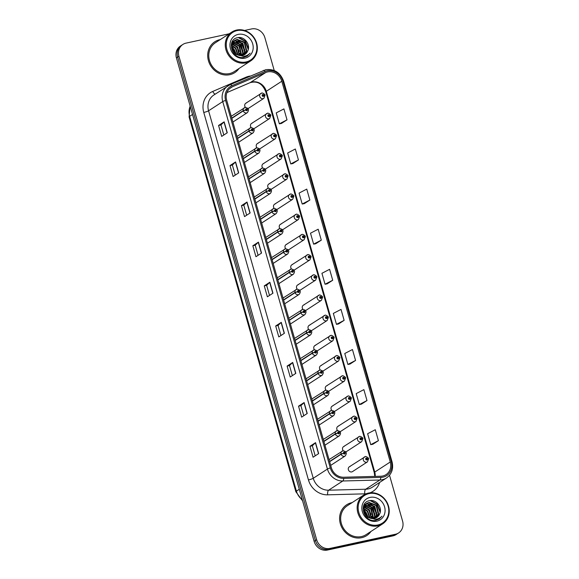 <?xml version="1.0" encoding="UTF-8"?>
<svg xmlns="http://www.w3.org/2000/svg" width="579" height="579" viewBox="0 0 579 579"><rect width="100%" height="100%" fill="white"/><g stroke="black" fill="none" stroke-linecap="round" stroke-linejoin="round"><path stroke-width="0.87" d="M252.343 123.103A2.873 2.584 57 0 0 251.206 127.575M253.696 128.603A2.873 2.584 57 0 0 254.688 128.241L269.64 118.521A2.873 2.584 -123 0 1 265.681 117.11A2.873 2.584 -123 0 1 267.295 113.383M258.096 143.295A2.873 2.584 57 0 0 256.96 147.775M259.45 148.803A2.873 2.584 57 0 0 260.441 148.441L275.394 138.721A2.873 2.584 -123 0 1 271.435 137.303A2.873 2.584 -123 0 1 273.049 133.575M263.85 163.495A2.873 2.584 57 0 0 262.714 167.968M265.204 168.996A2.873 2.584 57 0 0 266.195 168.634L281.148 158.914A2.873 2.584 -123 0 1 277.189 157.502A2.873 2.584 -123 0 1 278.803 153.775M269.604 183.688A2.873 2.584 57 0 0 268.468 188.168M270.958 189.195A2.873 2.584 57 0 0 271.949 188.834L286.902 179.114A2.873 2.584 -123 0 1 282.936 177.702A2.873 2.584 -123 0 1 284.557 173.968M275.358 203.888A2.873 2.584 57 0 0 274.222 208.36M276.711 209.395A2.873 2.584 57 0 0 277.703 209.033L292.656 199.314A2.873 2.584 -123 0 1 288.689 197.895A2.873 2.584 -123 0 1 290.311 194.168M281.112 224.087A2.873 2.584 57 0 0 279.968 228.56M282.465 229.588A2.873 2.584 57 0 0 283.457 229.226L298.409 219.506A2.873 2.584 -123 0 1 294.443 218.095A2.873 2.584 -123 0 1 296.064 214.368M286.866 244.28A2.873 2.584 57 0 0 285.722 248.76M288.212 249.788A2.873 2.584 57 0 0 289.211 249.426L304.156 239.706A2.873 2.584 -123 0 1 300.197 238.295A2.873 2.584 -123 0 1 301.818 234.56M292.619 264.48A2.873 2.584 57 0 0 291.476 268.953M293.966 269.988A2.873 2.584 57 0 0 294.964 269.619L309.91 259.899A2.873 2.584 -123 0 1 305.951 258.487A2.873 2.584 -123 0 1 307.572 254.76M298.373 284.68A2.873 2.584 57 0 0 297.23 289.153M299.719 290.18A2.873 2.584 57 0 0 300.718 289.818L315.664 280.098A2.873 2.584 -123 0 1 311.705 278.687A2.873 2.584 -123 0 1 313.319 274.96M304.127 304.872A2.873 2.584 57 0 0 302.983 309.352M305.473 310.38A2.873 2.584 57 0 0 306.472 310.018L321.417 300.298A2.873 2.584 -123 0 1 317.458 298.887A2.873 2.584 -123 0 1 319.072 295.152M309.881 325.072A2.873 2.584 57 0 0 308.737 329.545M311.227 330.573A2.873 2.584 57 0 0 312.226 330.211L327.171 320.491A2.873 2.584 -123 0 1 323.212 319.08A2.873 2.584 -123 0 1 324.826 315.352M315.635 345.272A2.873 2.584 57 0 0 314.491 349.745M316.981 350.773A2.873 2.584 57 0 0 317.98 350.411L332.925 340.691A2.873 2.584 -123 0 1 328.966 339.28A2.873 2.584 -123 0 1 330.58 335.552M321.388 365.465A2.873 2.584 57 0 0 320.245 369.945M322.735 370.973A2.873 2.584 57 0 0 323.733 370.611L338.679 360.891A2.873 2.584 -123 0 1 334.72 359.472A2.873 2.584 -123 0 1 336.334 355.745M327.142 385.665A2.873 2.584 57 0 0 325.999 390.137M328.488 391.165A2.873 2.584 57 0 0 329.48 390.803L344.433 381.083A2.873 2.584 -123 0 1 340.474 379.672A2.873 2.584 -123 0 1 342.088 375.945M332.889 405.857A2.873 2.584 57 0 0 331.753 410.337M334.242 411.365A2.873 2.584 57 0 0 335.234 411.003L350.186 401.283A2.873 2.584 -123 0 1 346.228 399.872A2.873 2.584 -123 0 1 347.841 396.137M338.643 426.057A2.873 2.584 57 0 0 337.506 430.53M339.996 431.565A2.873 2.584 57 0 0 340.988 431.203L355.94 421.483A2.873 2.584 -123 0 1 351.981 420.065A2.873 2.584 -123 0 1 353.595 416.337M344.396 446.257A2.873 2.584 57 0 0 343.26 450.73M345.75 451.758A2.873 2.584 57 0 0 346.741 451.396L361.694 441.676A2.873 2.584 -123 0 1 357.735 440.264A2.873 2.584 -123 0 1 359.349 436.537M350.15 466.45A2.873 2.584 57 0 0 348.536 470.184A2.873 2.584 57 0 0 352.495 471.596L367.448 461.876A2.873 2.584 -123 0 1 363.489 460.464A2.873 2.584 -123 0 1 365.103 456.73M246.596 102.903A2.873 2.584 57 0 0 245.453 107.376M247.942 108.403A2.873 2.584 57 0 0 248.934 108.041L263.886 98.321A2.873 2.584 -123 0 1 259.928 96.91A2.873 2.584 -123 0 1 261.542 93.183M219.825 39.683A18.376 16.545 57 0 0 214.795 41.775A18.376 16.545 57 0 0 209.482 63.545A18.376 16.545 57 0 0 229.798 74.677A18.376 16.545 57 0 0 234.828 72.592A18.376 16.545 57 0 0 239.033 68.488A18.376 16.545 57 0 1 234.828 72.592A18.376 16.545 57 0 1 229.798 74.677A18.376 16.545 57 0 1 209.482 63.545A18.376 16.545 57 0 1 214.795 41.775A18.376 16.545 57 0 1 219.825 39.683A18.376 16.545 57 0 1 220.244 39.596A18.376 16.545 57 0 0 219.825 39.683M351.721 502.688A18.376 16.545 57 0 0 346.683 504.779A18.376 16.545 57 0 0 341.371 526.55A18.376 16.545 57 0 0 361.687 537.681A18.376 16.545 57 0 0 366.724 535.597A18.376 16.545 57 0 0 370.922 531.493A18.376 16.545 57 0 1 366.724 535.597L366.724 535.597A18.376 16.545 57 0 1 361.687 537.681A18.376 16.545 57 0 1 341.371 526.55A18.376 16.545 57 0 1 346.683 504.779A18.376 16.545 57 0 1 351.721 502.688A18.376 16.545 57 0 1 352.141 502.601A18.376 16.545 57 0 0 351.721 502.688M267.563 71.926A12.253 11.03 -123 0 1 281.799 81.234L390.268 461.991A12.253 11.03 -123 0 1 386.034 474.621A12.253 11.03 -123 0 1 380.729 476.249L343.644 477.234A12.253 11.03 -123 0 1 331.354 467.694L226.671 100.203A12.253 11.03 -123 0 1 230.905 87.574A12.253 11.03 -123 0 1 232.418 86.763L265.725 72.513A12.253 11.03 -123 0 1 267.563 71.926M267.245 70.797A13.44 12.101 57 0 0 265.218 71.441L231.918 85.692A13.44 12.101 57 0 0 225.615 100.435L330.298 467.926A13.44 12.101 57 0 0 343.781 478.384L380.859 477.407A13.44 12.101 57 0 0 391.324 461.76L282.863 81.002A13.44 12.101 57 0 0 267.245 70.797M232.013 48.238A15.315 13.787 -123 0 1 235.733 53.796M363.901 511.243A15.315 13.787 -123 0 1 367.622 516.801L365.501 512.48L363.844 510.975M229.183 33.785L186.047 43.121A11.486 10.342 57 0 0 182.906 44.424L180.387 46.059A11.486 10.342 57 0 0 176.421 57.907L314.122 541.329A11.486 10.342 57 0 0 327.475 550.05L392.953 535.879L394.205 535.061A11.486 10.342 57 0 0 397.353 533.758A11.486 10.342 57 0 1 394.205 535.061L328.727 549.232L394.205 535.061L395.464 534.243A11.486 10.342 57 0 0 398.613 532.941A11.486 10.342 57 0 0 402.579 521.093L389.522 475.258M314.122 541.329L315.381 540.511A11.486 10.342 57 0 0 328.727 549.232A11.486 10.342 57 0 1 315.381 540.511L177.673 57.089L315.381 540.511L316.641 539.693A11.486 10.342 57 0 0 329.987 548.414L395.464 534.243M181.647 45.242A11.486 10.342 57 0 0 177.673 57.089A11.486 10.342 57 0 1 181.647 45.242M372.811 444.274L378.413 440.662L375.293 429.727L367.622 433.714L370.734 444.65L372.876 444.259M361.39 404.171L366.985 400.559L363.873 389.624L356.194 393.611L359.313 404.547L361.455 404.156M349.969 364.068L355.564 360.456L352.445 349.521L344.773 353.508L347.885 364.444L350.027 364.053M338.541 323.965L344.136 320.353L341.024 309.418L333.345 313.405L336.464 324.341L338.606 323.951M281.423 123.45L287.018 119.839L283.905 108.903L276.226 112.891L279.346 123.826L281.488 123.436M292.851 163.553L298.446 159.942L295.326 149.006L287.654 152.994L290.767 163.929L292.909 163.539M304.272 203.656L309.866 200.044L306.754 189.109L299.075 193.097L302.195 204.032L304.337 203.642M315.693 243.759L321.294 240.147L318.175 229.212L310.503 233.199L313.615 244.135L315.758 243.745M327.121 283.862L332.715 280.25L329.603 269.315L321.924 273.302L325.036 284.238L327.186 283.848M274.229 70.508L264.878 37.671A11.486 10.342 57 0 0 251.525 28.95L244.533 30.463M182.906 44.424A11.486 10.342 57 0 0 178.933 56.272L316.641 539.693M295.811 373.39L290.224 377.023L287.112 366.08L292.699 362.447L295.811 373.39M307.239 413.486L301.645 417.126L298.532 406.183L304.12 402.55L307.239 413.486M318.66 453.589L313.073 457.229L309.953 446.286L315.548 442.653L318.66 453.589M261.542 253.081L255.954 256.714L252.835 245.771L258.429 242.138L261.542 253.081M250.121 212.978L244.533 216.611L241.414 205.675L247.001 202.035L250.121 212.978M238.693 172.875L233.105 176.508L229.993 165.572L235.581 161.932L238.693 172.875M227.272 132.772L221.685 136.405L218.565 125.469L224.153 121.836L227.272 132.772M284.39 333.287L278.803 336.92L275.684 325.977L281.271 322.344L284.39 333.287M272.962 293.184L267.375 296.817L264.263 285.874L269.85 282.241L272.962 293.184M264.263 285.874L266.644 285.36M269.51 295.428L266.644 285.353L269.698 282.364A3.061 0.434 -15.9 0 1 269.85 282.241M275.684 325.977L278.065 325.463L281.119 322.467A3.061 0.434 -15.9 0 1 281.271 322.344M218.565 125.469L220.954 124.948L224.001 121.952A3.061 0.434 -15.9 0 1 224.153 121.836M229.993 165.572L232.374 165.051L235.429 162.055A3.061 0.434 -15.9 0 1 235.581 161.932M241.414 205.675L243.795 205.154L246.849 202.158A3.061 0.434 -15.9 0 1 247.001 202.035M252.835 245.771L255.223 245.257L258.277 242.261A3.061 0.434 -15.9 0 1 258.429 242.138M309.953 446.286L312.342 445.772L315.389 442.769A3.061 0.434 -15.9 0 1 315.548 442.653M298.532 406.183L300.914 405.669L303.968 402.673A3.061 0.434 -15.9 0 1 304.12 402.55M287.112 366.08L289.493 365.566L292.547 362.57A3.061 0.434 -15.9 0 1 292.699 362.447M332.715 280.25L325.036 284.238M321.294 240.147L313.615 244.135M309.866 200.044L302.195 204.032M298.446 159.942L290.767 163.929M287.018 119.839L279.346 123.826M344.136 320.353L336.464 324.341M355.564 360.456L347.885 364.444M366.985 400.559L359.313 404.547M378.413 440.662L370.734 444.65M258.089 255.325L255.216 245.25M246.661 215.222L243.795 205.147M235.24 175.119L232.367 165.044M223.82 135.016L220.946 124.941M280.938 335.531L278.065 325.456M292.359 375.633L289.486 365.559M303.78 415.736L300.914 405.662M315.208 455.839L312.334 445.758M392.953 535.879A11.486 10.342 57 0 0 396.094 534.576L398.613 532.941M264.849 95.238L263.858 95.238A0.955 0.861 57 0 0 262.164 95.644A0.955 0.861 57 0 0 263.879 95.318L263.127 95.825L262.808 95.144L263.858 95.238M262.83 95.752L263.365 95.405L262.801 95.73M263.879 95.318L265.044 95.325L263.886 98.321M231.839 118.333L243.303 110.878L245.684 109.974A0.955 0.861 57 0 0 247.378 109.569A0.955 0.861 57 0 0 245.662 109.894L246.422 109.388L246.734 110.075L245.684 109.974M245.662 109.894L243.238 110.64A2.873 2.584 -123 0 1 245.047 107.47M231.766 118.102L243.238 110.64M270.603 115.438L269.611 115.438A0.955 0.861 57 0 0 267.918 115.843A0.955 0.861 57 0 0 269.633 115.518L268.873 116.024L268.562 115.337L269.611 115.438M268.576 115.952L269.119 115.605M269.633 115.518L270.798 115.518L269.64 118.521M268.555 115.93L269.112 115.568M276.357 135.631L275.365 135.631A0.955 0.861 57 0 0 273.672 136.043A0.955 0.861 57 0 0 275.387 135.71L274.627 136.224L274.316 135.537L275.365 135.631M274.33 136.152L274.873 135.797M275.387 135.71L276.552 135.718L275.394 138.721M274.308 136.13L274.859 135.768M282.111 155.831L281.119 155.831A0.955 0.861 57 0 0 279.425 156.236A0.955 0.861 57 0 0 281.141 155.91L280.381 156.417L280.07 155.737L281.119 155.831M280.084 156.344L280.627 155.997M281.141 155.91L282.306 155.91L281.148 158.914M280.062 156.323L280.612 155.961M287.864 176.03L286.873 176.03A0.955 0.861 57 0 0 285.179 176.436A0.955 0.861 57 0 0 286.894 176.11L286.135 176.617L285.823 175.929L286.873 176.03M285.838 176.544L286.381 176.19M286.894 176.11L288.06 176.11L286.902 179.114M285.816 176.523L286.366 176.161M237.593 138.533L249.057 131.078L251.438 130.174A0.955 0.861 57 0 0 253.132 129.768A0.955 0.861 57 0 0 251.416 130.094L252.176 129.587L252.487 130.268L251.438 130.174M251.416 130.094L248.992 130.84A2.873 2.584 -123 0 1 250.801 127.669M237.52 138.294L248.992 130.84M243.339 158.733L254.811 151.271L257.192 150.374A0.955 0.861 57 0 0 258.885 149.961A0.955 0.861 57 0 0 257.17 150.294L257.93 149.78L258.241 150.468L257.192 150.374M257.17 150.294L254.746 151.032A2.873 2.584 -123 0 1 256.555 147.869M243.274 158.494L254.746 151.032M249.093 178.925L260.564 171.471L262.946 170.566A0.955 0.861 57 0 0 264.639 170.161A0.955 0.861 57 0 0 262.924 170.487L263.684 169.98L263.995 170.667L262.946 170.566M262.924 170.487L260.499 171.232A2.873 2.584 -123 0 1 262.309 168.062M249.028 178.687L260.499 171.232M242.094 55.512L243.202 53L241.153 44.569L233.286 41.768M233.019 41.847L232.251 42.122M233.12 41.999L240.705 44.858L242.76 53.29L241.812 55.548M243.166 55.258L244.975 51.849L242.927 43.418L235.371 40.544L234.025 40.971M233.786 41.08L232.649 41.76M232.874 41.623L233.583 41.261M233.829 41.152L234.929 40.834L242.485 43.707L244.533 52.139L242.905 55.338M244.143 54.875L246.748 50.699L244.7 42.26L237.144 39.394L234.864 40.32L231.94 44.764L234.582 52.819L237.028 54.578A8.656 7.795 57 0 0 242.529 55.432A8.656 7.795 57 0 0 244.903 54.448A8.656 7.795 57 0 0 247.544 51.328L244.823 54.491M234.647 40.465L236.702 39.683L244.258 42.549L246.307 50.981L243.904 54.983M236.297 54.173L234.054 49.186L231.846 47.326M231.955 47.97L233.612 49.476L235.747 53.804M235.856 54.462L235.928 55.28M238.121 55.07L235.827 48.028L231.839 45.372M231.803 45.799L235.385 48.318L237.701 54.904M239.612 55.483L237.6 46.877L232.157 43.917M232.063 44.25L237.158 47.167L239.257 55.41M240.915 55.598L241.429 54.158L239.373 45.719L232.657 42.737M232.519 43.012L238.932 46.009L240.987 54.448L240.603 55.591M246.046 61.953A16.465 14.822 57 0 0 256.244 43.107A16.465 14.822 57 0 0 237.115 30.6A16.465 14.822 57 0 0 226.91 49.454A16.465 14.822 57 0 0 246.046 61.953M245.974 62.865A17.232 15.51 57 0 0 250.693 60.904A17.232 15.51 57 0 0 255.672 40.494A17.232 15.51 57 0 0 236.623 30.057A17.232 15.51 57 0 0 231.904 32.019A17.232 15.51 57 0 0 226.925 52.428A17.232 15.51 57 0 0 245.974 62.865M231.904 32.019L215.417 42.737A17.232 15.51 57 0 0 210.438 63.147A17.232 15.51 57 0 0 229.487 73.584A17.232 15.51 57 0 0 234.206 71.622L250.693 60.904M240.56 55.584A17.232 15.51 57 0 0 239.93 53.116M239.279 51.422A17.232 15.51 57 0 0 235.023 45.35M233.8 44.279A17.232 15.51 57 0 0 232.403 43.259M247.544 51.328C251.199 45.104 244.483 36.159 237.94 37.621C225.969 39.14 231.716 59.717 243.621 57.415L247.291 56.025L250.099 53.174C248.253 55.07 246.003 56.127 243.346 56.351L237.028 54.578M238.193 34.393A12.485 11.24 57 0 0 230.456 48.687A12.485 11.24 57 0 0 244.96 58.168A12.485 11.24 57 0 0 252.697 43.874A12.485 11.24 57 0 0 238.193 34.393M239.076 37.526L245.373 41.218L248.442 48.477M239.25 41.326L241.827 43.526L244.808 49.989M237.477 42.477L240.053 44.677L243.035 51.14M232.041 48.361L235.414 53.557M250.099 53.174L247.233 56.069M238.258 37.577L245.156 41.362L248.253 49.468M238.078 40.928L241.602 43.671L244.7 51.343M236.304 42.079L239.829 44.822L242.927 52.494M232.172 48.846L235.023 53.232M373.983 518.516L375.091 516.005L373.042 507.573L365.175 504.772M364.908 504.852L364.14 505.127M365.009 505.004L372.601 507.863L374.649 516.294L373.701 518.552M375.054 518.263L376.871 514.854L374.816 506.422L367.26 503.549L365.914 503.976M365.675 504.085L364.538 504.765M364.763 504.627L365.472 504.266M365.725 504.157L366.818 503.839L374.374 506.712L376.422 515.144L374.794 518.343M376.032 517.879L378.644 513.703L376.589 505.264L369.033 502.398L366.753 503.325L363.829 507.769L366.471 515.824L368.917 517.583A8.656 7.795 57 0 0 374.418 518.437A8.656 7.795 57 0 0 376.791 517.452A8.656 7.795 57 0 0 379.433 514.333L376.712 517.496M366.536 503.469L368.591 502.688L376.147 505.554L378.196 513.986L375.8 517.988M368.186 517.177L365.942 512.191L363.735 510.331M367.745 517.467L367.817 518.285M370.01 518.075L367.716 511.033L363.735 508.376M363.692 508.803L367.274 511.322L369.597 517.908M371.501 518.487L369.496 509.882L364.053 506.922M363.952 507.255L369.047 510.171L371.146 518.415M372.804 518.603L373.317 517.163L371.269 508.724L364.546 505.742M364.408 506.017L370.821 509.013L372.876 517.452L372.492 518.596M377.935 524.958A16.465 14.822 57 0 0 388.133 506.111A16.465 14.822 57 0 0 369.004 493.605A16.465 14.822 57 0 0 358.806 512.458A16.465 14.822 57 0 0 377.935 524.958M377.863 525.87A17.232 15.51 57 0 0 382.581 523.908A17.232 15.51 57 0 0 387.561 503.498A17.232 15.51 57 0 0 368.519 493.062A17.232 15.51 57 0 0 363.793 495.023A17.232 15.51 57 0 0 358.821 515.433A17.232 15.51 57 0 0 377.863 525.87M363.793 495.023L347.313 505.742A17.232 15.51 57 0 0 342.334 526.152A17.232 15.51 57 0 0 361.376 536.588A17.232 15.51 57 0 0 366.094 534.627L382.581 523.908M372.456 518.589A17.232 15.51 57 0 0 371.819 516.121M371.168 514.427A17.232 15.51 57 0 0 366.92 508.355M365.696 507.284A17.232 15.51 57 0 0 364.3 506.263M379.433 514.333C383.095 508.109 376.372 499.163 369.829 500.625C357.858 502.145 363.605 522.721 375.51 520.42L379.187 519.03L381.988 516.178C380.142 518.075 377.892 519.131 375.243 519.356L368.917 517.583M370.082 497.397A12.485 11.24 57 0 0 362.345 511.691A12.485 11.24 57 0 0 376.857 521.172A12.485 11.24 57 0 0 384.586 506.878A12.485 11.24 57 0 0 370.082 497.397M370.973 500.531L377.262 504.222L380.338 511.481M371.139 504.331L373.716 506.531L376.697 512.994M369.366 505.481L371.942 507.682L374.924 514.145M363.93 511.366L367.303 516.562M381.988 516.178L379.122 519.074M370.155 500.582L377.045 504.367L380.15 512.473M369.967 503.933L373.491 506.676L376.589 514.347M368.193 505.083L371.718 507.826L374.816 515.498M364.061 511.85L366.912 516.236M293.618 196.223L292.627 196.223A0.955 0.861 57 0 0 290.933 196.636A0.955 0.861 57 0 0 292.648 196.303L291.888 196.809L291.577 196.129L292.627 196.223M291.592 196.737L292.134 196.39M292.648 196.303L293.814 196.31L292.656 199.314M291.57 196.722L292.12 196.361M299.372 216.423L298.38 216.423A0.955 0.861 57 0 0 296.687 216.828A0.955 0.861 57 0 0 298.402 216.503L297.642 217.009L297.331 216.322L298.38 216.423M297.345 216.937L297.881 216.589M298.402 216.503L299.567 216.503L298.409 219.506M297.324 216.915L297.874 216.553M305.119 236.623L304.134 236.616A0.955 0.861 57 0 0 302.441 237.028A0.955 0.861 57 0 0 304.156 236.695L303.396 237.209L303.085 236.522L304.134 236.616M303.099 237.137L303.635 236.782M304.156 236.695L305.321 236.702L304.156 239.706M303.078 237.115L303.628 236.753M254.847 199.125L266.318 191.671L268.699 190.766A0.955 0.861 57 0 0 270.393 190.361A0.955 0.861 57 0 0 268.678 190.686L269.438 190.18L269.749 190.86L268.699 190.766M268.678 190.686L266.253 191.432A2.873 2.584 -123 0 1 268.063 188.262M254.782 198.887L266.253 191.432M260.601 219.325L272.072 211.863L274.453 210.966A0.955 0.861 57 0 0 276.147 210.553A0.955 0.861 57 0 0 274.432 210.886L275.184 210.372L275.503 211.06L274.453 210.966M274.432 210.886L272.007 211.624A2.873 2.584 -123 0 1 273.816 208.462M260.536 219.086L272.007 211.624M266.354 239.518L277.826 232.063L280.207 231.159A0.955 0.861 57 0 0 281.901 230.753A0.955 0.861 57 0 0 280.185 231.079L280.938 230.572L281.256 231.26L280.207 231.159M280.185 231.079L277.754 231.824A2.873 2.584 -123 0 1 279.57 228.654M266.289 239.279L277.754 231.824M310.872 256.815L309.888 256.815A0.955 0.861 57 0 0 308.194 257.228A0.955 0.861 57 0 0 309.91 256.895L309.15 257.402L308.839 256.721L309.888 256.815M308.853 257.329L309.389 256.982M309.91 256.895L311.068 256.902L309.91 259.899M308.824 257.308L309.381 256.953M316.626 277.015L315.642 277.015A0.955 0.861 57 0 0 313.948 277.421A0.955 0.861 57 0 0 315.664 277.095L314.904 277.602L314.592 276.914L315.642 277.015M314.607 277.529L315.142 277.182M315.664 277.095L316.822 277.095L315.664 280.098M314.578 277.507L315.135 277.146M322.38 297.215L321.396 297.208A0.955 0.861 57 0 0 319.702 297.62A0.955 0.861 57 0 0 321.417 297.288L320.657 297.801L320.346 297.114L321.396 297.208M320.361 297.729L320.896 297.374M321.417 297.288L322.575 297.295L321.417 300.298M320.332 297.707L320.889 297.345M328.134 317.408L327.149 317.408A0.955 0.861 57 0 0 325.456 317.813A0.955 0.861 57 0 0 327.171 317.487L326.411 317.994L326.1 317.314L327.149 317.408M326.115 317.922L326.65 317.574M327.171 317.487L328.329 317.495L327.171 320.491M326.086 317.9L326.643 317.545M333.888 337.608L332.896 337.608A0.955 0.861 57 0 0 331.21 338.013A0.955 0.861 57 0 0 332.925 337.687L332.165 338.194L331.854 337.506L332.896 337.608M331.868 338.122L332.404 337.774M332.925 337.687L334.083 337.687L332.925 340.691M331.839 338.1L332.397 337.738M272.108 259.718L283.58 252.263L285.961 251.358A0.955 0.861 57 0 0 287.654 250.946A0.955 0.861 57 0 0 285.932 251.279L286.692 250.772L287.01 251.452L285.961 251.358M285.932 251.279L283.507 252.024A2.873 2.584 -123 0 1 285.324 248.854M272.043 259.479L283.507 252.024M277.862 279.918L289.334 272.456L291.715 271.558A0.955 0.861 57 0 0 293.401 271.146A0.955 0.861 57 0 0 291.686 271.479L292.446 270.965L292.757 271.652L291.715 271.558M291.686 271.479L289.261 272.217A2.873 2.584 -123 0 1 291.078 269.054M277.797 279.679L289.261 272.217M283.616 300.11L295.087 292.656L297.461 291.751A0.955 0.861 57 0 0 299.155 291.346A0.955 0.861 57 0 0 297.44 291.671L298.199 291.165L298.511 291.852L297.461 291.751M297.44 291.671L295.015 292.417A2.873 2.584 -123 0 1 296.824 289.247M283.551 299.871L295.015 292.417M289.37 320.31L300.841 312.848L303.215 311.951A0.955 0.861 57 0 0 304.909 311.538A0.955 0.861 57 0 0 303.193 311.871L303.953 311.357L304.264 312.045L303.215 311.951M303.193 311.871L300.769 312.609A2.873 2.584 -123 0 1 302.578 309.447M289.305 320.071L300.769 312.609M295.124 340.503L306.595 333.048L308.969 332.143A0.955 0.861 57 0 0 310.662 331.738A0.955 0.861 57 0 0 308.947 332.064L309.707 331.557L310.018 332.245L308.969 332.143M308.947 332.064L306.523 332.809A2.873 2.584 -123 0 1 308.332 329.639M295.051 340.271L306.523 332.809M339.641 357.8L338.65 357.8A0.955 0.861 57 0 0 336.964 358.213A0.955 0.861 57 0 0 338.679 357.88L337.919 358.394L337.6 357.706L338.65 357.8M337.622 358.321L338.158 357.967M338.679 357.88L339.837 357.887L338.679 360.891M337.593 358.3L338.15 357.938M345.395 378L344.404 378A0.955 0.861 57 0 0 342.71 378.405A0.955 0.861 57 0 0 344.425 378.08L343.673 378.586L343.354 377.899L344.404 378M343.376 378.514L343.912 378.167M344.425 378.08L345.591 378.08L344.433 381.083M343.347 378.492L343.904 378.13M351.149 398.2L350.157 398.193A0.955 0.861 57 0 0 348.464 398.605A0.955 0.861 57 0 0 350.179 398.272L349.427 398.786L349.108 398.099L350.157 398.193M349.13 398.714L349.665 398.359M350.179 398.272L351.344 398.28L350.186 401.283M349.101 398.692L349.658 398.33M356.903 418.393L355.911 418.393A0.955 0.861 57 0 0 354.218 418.805A0.955 0.861 57 0 0 355.933 418.472L355.173 418.979L354.862 418.299L355.911 418.393M354.876 418.906L355.419 418.559M355.933 418.472L357.098 418.479L355.94 421.483M354.855 418.892L355.412 418.53M362.657 438.593L361.665 438.593A0.955 0.861 57 0 0 359.972 438.998A0.955 0.861 57 0 0 361.687 438.672L360.927 439.179L360.616 438.491L361.665 438.593M360.63 439.106L361.173 438.759M361.687 438.672L362.852 438.672L361.694 441.676M360.608 439.085L361.158 438.723M368.41 458.792L367.419 458.785A0.955 0.861 57 0 0 365.725 459.198A0.955 0.861 57 0 0 367.441 458.865L366.681 459.379L366.369 458.691L367.419 458.785M366.384 459.306L366.927 458.952M367.441 458.865L368.606 458.872L367.448 461.876M366.362 459.285L366.912 458.923M300.877 360.703L312.342 353.248L314.723 352.343A0.955 0.861 57 0 0 316.416 351.938A0.955 0.861 57 0 0 314.701 352.264L315.461 351.757L315.772 352.437L314.723 352.343M314.701 352.264L312.276 353.009A2.873 2.584 -123 0 1 314.086 349.839M300.805 360.464L312.276 353.009M306.631 380.902L318.095 373.441L320.476 372.543A0.955 0.861 57 0 0 322.17 372.131A0.955 0.861 57 0 0 320.455 372.463L321.215 371.95L321.526 372.637L320.476 372.543M320.455 372.463L318.03 373.202A2.873 2.584 -123 0 1 319.84 370.039M306.559 380.664L318.03 373.202M312.385 401.095L323.849 393.64L326.23 392.736A0.955 0.861 57 0 0 327.924 392.33A0.955 0.861 57 0 0 326.209 392.656L326.969 392.149L327.28 392.837L326.23 392.736M326.209 392.656L323.784 393.402A2.873 2.584 -123 0 1 325.593 390.232M312.313 400.856L323.784 393.402M318.139 421.295L329.603 413.84L331.984 412.936A0.955 0.861 57 0 0 333.678 412.523A0.955 0.861 57 0 0 331.962 412.856L332.722 412.349L333.034 413.03L331.984 412.936M331.962 412.856L329.538 413.601A2.873 2.584 -123 0 1 331.347 410.431M318.066 421.056L329.538 413.601M323.893 441.495L335.357 434.033L337.738 433.135A0.955 0.861 57 0 0 339.432 432.723A0.955 0.861 57 0 0 337.716 433.056L338.476 432.542L338.787 433.23L337.738 433.135M337.716 433.056L335.292 433.794A2.873 2.584 -123 0 1 337.101 430.631M323.82 441.256L335.292 433.794M329.639 461.687L341.111 454.233L343.492 453.328A0.955 0.861 57 0 0 345.185 452.923A0.955 0.861 57 0 0 343.47 453.248L344.23 452.742L344.541 453.429L343.492 453.328M343.47 453.248L341.045 453.994A2.873 2.584 -123 0 1 342.855 450.824M329.574 461.449L341.045 453.994M281.799 81.234L266.297 91.316A12.253 11.03 57 0 0 252.06 82.008A12.253 11.03 57 0 0 250.215 82.602L226.925 92.568M379.607 482.459A19.143 17.24 -123 0 1 370.039 492.816M380.859 477.407A3.829 1.462 88.5 0 1 379.875 480.005L365.704 489.219A15.315 13.787 57 0 0 368.135 488.929A15.315 13.787 57 0 0 372.333 487.185L386.497 477.972A15.315 13.787 -123 0 1 379.875 480.005L342.79 480.99A15.315 13.787 -123 0 1 327.424 469.07L222.741 101.578A3.829 0.543 -15.9 0 1 225.615 100.435M263.228 70.529A3.829 1.643 66.8 0 1 263.336 70.472A3.829 1.643 66.8 0 1 265.218 71.441M330.298 467.926A3.829 0.543 164.1 0 0 327.424 469.07L313.253 478.276A15.315 13.787 57 0 0 328.619 490.203L365.704 489.219A3.829 1.462 -91.5 0 0 364.741 493.844L327.656 494.828A19.143 17.24 -123 0 1 308.448 479.926L203.765 112.435A19.143 17.24 -123 0 1 212.746 91.439L246.046 77.188A19.143 17.24 -123 0 1 250.352 76.023M343.781 478.384A3.829 1.462 88.5 0 1 342.79 480.99L328.619 490.203A3.829 1.462 -91.5 0 0 327.656 494.828M391.324 461.76A3.829 0.543 -15.9 0 1 392.063 461.868L283.601 81.111C280.33 72.534 274.388 68.727 265.761 69.697L230.029 84.722L213.868 94.999A15.315 13.787 57 0 0 208.578 110.792L222.741 101.578A15.315 13.787 -123 0 1 228.032 85.786A15.315 13.787 -123 0 1 229.921 84.78A3.829 1.643 66.8 0 1 230.029 84.722A3.829 1.643 66.8 0 1 231.918 85.692M283.601 81.111A3.829 0.543 164.1 0 0 282.863 81.002M366.297 493.728A19.143 17.24 -123 0 1 364.741 493.844M178.933 56.272L176.421 57.907M329.987 548.414L327.475 550.05M203.765 112.435A3.829 0.543 -15.9 0 0 208.578 110.792L313.253 478.276A3.829 0.543 -15.9 0 1 308.448 479.926M212.746 91.439A3.829 1.643 -113.2 0 0 215.243 94.102M246.046 77.188A3.829 1.643 -113.2 0 0 246.336 77.745M375.221 476.394A12.253 11.03 57 0 0 374.758 472.073L266.297 91.316A6.89 0.97 -15.9 0 0 265.804 91.873C263.242 85.699 259.059 80.192 250.019 82.703A6.89 2.96 -113.2 0 0 250.215 82.602L265.725 72.513M390.268 461.991L374.758 472.073A6.89 0.97 -15.9 0 0 374.266 472.63L265.804 91.873M232.418 86.763L229.552 88.623M272.81 293.285L269.698 282.364M261.382 253.182L258.277 242.261M249.962 213.079L246.849 202.158M238.541 172.976L235.429 162.055M227.113 132.873L224.001 121.952M284.231 333.388L281.119 322.467M295.659 373.491L292.547 362.57M307.08 413.594L303.968 402.673M318.501 453.697L315.389 442.769M190.187 106.239A15.315 13.787 57 0 0 189.644 116.343L192.532 114.468M302.593 500.849L295.862 491.759L189.101 116.965A7.657 1.078 -15.9 0 1 189.644 116.343L296.412 491.137L299.292 489.262M295.862 491.759A7.657 1.078 -15.9 0 1 296.412 491.137A15.315 13.787 57 0 0 302.31 499.851M232.888 122.046L247.392 112.615A2.873 2.584 -123 0 1 243.303 110.878M238.642 142.239L253.146 132.815A2.873 2.584 -123 0 1 249.057 131.078M244.396 162.438L258.9 153.008A2.873 2.584 -123 0 1 254.811 151.271M250.15 182.631L264.654 173.208A2.873 2.584 -123 0 1 260.564 171.471M255.904 202.831L270.407 193.4A2.873 2.584 -123 0 1 266.318 191.671M261.657 223.031L276.161 213.6A2.873 2.584 -123 0 1 272.072 211.863M267.411 243.223L281.915 233.8A2.873 2.584 -123 0 1 277.826 232.063M273.165 263.423L287.662 253.993A2.873 2.584 -123 0 1 283.58 252.263M278.919 283.623L293.415 274.193A2.873 2.584 -123 0 1 289.334 272.456M284.673 303.816L299.169 294.393A2.873 2.584 -123 0 1 295.087 292.656M290.426 324.016L304.923 314.585A2.873 2.584 -123 0 1 300.841 312.848M296.18 344.216L310.677 334.785A2.873 2.584 -123 0 1 306.595 333.048M301.934 364.408L316.431 354.978A2.873 2.584 -123 0 1 312.342 353.248M307.688 384.608L322.185 375.178A2.873 2.584 -123 0 1 318.095 373.441M313.442 404.801L327.938 395.377A2.873 2.584 -123 0 1 323.849 393.64M319.188 425L333.692 415.57A2.873 2.584 -123 0 1 329.603 413.84M324.942 445.2L339.446 435.77A2.873 2.584 -123 0 1 335.357 434.033M330.696 465.393L345.2 455.97A2.873 2.584 -123 0 1 341.111 454.233M386.497 477.972C391.802 474.063 393.655 468.693 392.063 461.868M250.019 82.703L226.91 92.589M374.772 476.408L374.266 472.63M189.101 116.965L190.1 105.935M245.807 103.228L261.657 93.132C262.019 92.271 265.616 94.688 264.979 95.094M247.392 112.615C249.375 109.749 248.63 108.02 245.163 107.426L231.245 116.263M251.561 123.428L267.411 113.332C267.773 112.471 271.37 114.881 270.733 115.293M257.315 143.621L273.165 133.532C273.527 132.663 277.124 135.081 276.487 135.486M263.069 163.821L278.919 153.725C279.273 152.863 282.878 155.273 282.241 155.686M268.822 184.021L284.673 173.924C285.027 173.063 288.632 175.473 287.995 175.886M253.146 132.815C255.129 129.949 254.384 128.22 250.917 127.619L236.999 136.463M258.9 153.008C260.883 150.142 260.137 148.412 256.671 147.819L242.753 156.656M264.654 173.208C266.637 170.342 265.891 168.612 262.425 168.019L248.507 176.856M234.423 40.61L234.864 40.32M366.312 503.614L366.753 503.325M274.569 204.213L290.419 194.117C290.781 193.256 294.385 195.673 293.748 196.078M280.323 224.413L296.173 214.317C296.535 213.456 300.132 215.866 299.502 216.278M286.077 244.613L301.927 234.517C302.289 233.655 305.886 236.066 305.256 236.478M270.407 193.4C272.391 190.534 271.645 188.805 268.178 188.211L254.261 197.048M276.161 213.6C278.144 210.734 277.399 209.005 273.932 208.411L260.014 217.248M281.915 233.8C283.898 230.934 283.153 229.204 279.679 228.611L265.768 237.448M291.83 264.806L307.681 254.709C308.042 253.848 311.64 256.265 311.01 256.671M297.584 285.006L313.434 274.909C313.796 274.048 317.393 276.458 316.756 276.871M303.338 305.198L319.188 295.109C319.55 294.248 323.147 296.658 322.51 297.07M309.092 325.398L324.942 315.302C325.304 314.44 328.901 316.858 328.264 317.263M314.846 345.598L330.696 335.502C331.058 334.64 334.655 337.05 334.018 337.463M287.662 253.993C289.652 251.127 288.907 249.397 285.433 248.804L271.515 257.641M293.415 274.193C295.406 271.327 294.66 269.597 291.186 269.003L277.269 277.84M299.169 294.393C301.152 291.526 300.414 289.797 296.94 289.196L283.022 298.04M304.923 314.585C306.906 311.719 306.168 309.989 302.694 309.396L288.776 318.233M310.677 334.785C312.66 331.919 311.922 330.189 308.448 329.596L294.53 338.433M320.6 365.79L336.45 355.694C336.812 354.833 340.409 357.25 339.772 357.656M326.353 385.99L342.203 375.894C342.565 375.033 346.162 377.443 345.525 377.855M332.107 406.19L347.957 396.094C348.319 395.233 351.916 397.643 351.279 398.055M337.861 426.383L353.711 416.287C354.073 415.425 357.67 417.843 357.033 418.248M343.615 446.583L359.465 436.486C359.827 435.625 363.424 438.035 362.787 438.448M349.369 466.775L365.219 456.686C365.573 455.825 369.178 458.235 368.541 458.648M316.431 354.978C318.414 352.119 317.676 350.382 314.202 349.788L300.284 358.633M322.185 375.178C324.168 372.311 323.429 370.582 319.955 369.988L306.038 378.825M327.938 395.377C329.921 392.511 329.176 390.782 325.709 390.188L311.791 399.025M333.692 415.57C335.675 412.704 334.93 410.974 331.463 410.381L317.545 419.218M339.446 435.77C341.429 432.904 340.684 431.174 337.217 430.581L323.299 439.418M345.2 455.97C347.183 453.104 346.437 451.374 342.971 450.78L329.053 459.617"/></g></svg>
